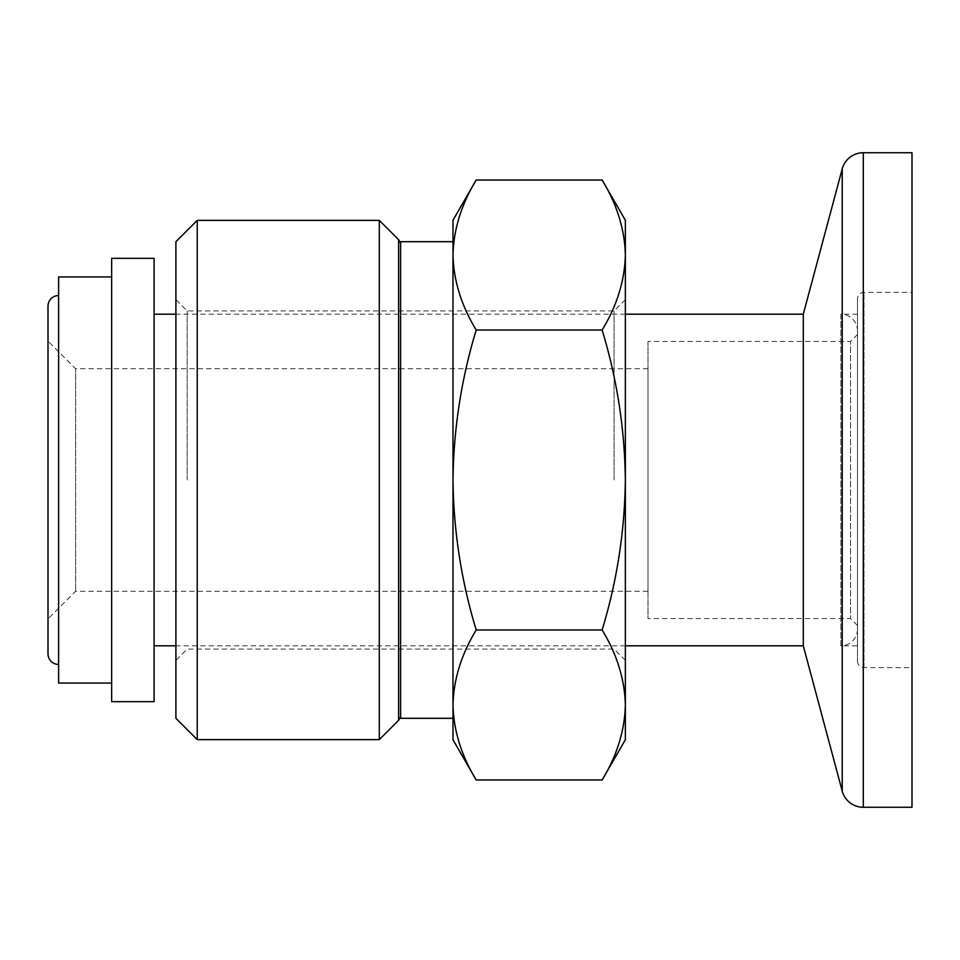 <?xml version="1.0" encoding="UTF-8"?>
<svg xmlns="http://www.w3.org/2000/svg" width="960" height="960" viewBox="0 0 960 960"><rect width="100%" height="100%" fill="white"/><g stroke="black" fill="none" stroke-linecap="round" stroke-linejoin="round"><path stroke-width="0.72" stroke-dasharray="4.8 3.6" d="M187.176 480L187.176 310.908L187.176 480M614.076 480L614.076 310.908L614.076 480M175.896 241.704L175.896 718.296M625.356 739.776L625.356 220.224M197.232 220.368L197.232 739.632M379.284 220.368L379.284 739.632M398.628 239.712L398.628 720.288M400.62 243.168L400.62 716.832L400.62 243.168M602.148 180.036C617.004 204.492 624.732 229.488 625.356 255.036C624.732 280.572 617.004 305.568 602.148 330.024C617.004 378.912 624.732 428.904 625.356 480C624.732 531.096 617.004 581.088 602.148 629.976L476.196 629.976C461.34 581.088 453.612 531.096 452.988 480L452.988 718.296L452.988 480C453.612 428.904 461.34 378.912 476.196 330.024C461.34 305.568 453.612 280.572 452.988 255.036C453.612 229.488 461.34 204.492 476.196 180.036M400.62 718.296L400.62 241.704M602.148 629.976C617.004 654.432 624.732 679.428 625.356 704.964C624.732 730.512 617.004 755.508 602.148 779.964M602.148 330.024L476.196 330.024M452.988 220.224L452.988 704.964C453.612 679.428 461.34 654.432 476.196 629.976M452.988 704.964L452.988 739.776M452.988 480L452.988 241.704L452.988 480M857.46 645.816L857.46 314.184L857.46 645.816L840.876 645.816L840.876 314.184A16.584 16.584 0 0 1 857.46 330.768L857.46 629.232L857.46 330.768M857.46 314.184L840.876 314.184L840.876 645.816A16.584 16.584 0 0 0 857.46 629.232M58.608 295.56L58.608 664.44L58.608 295.56M857.46 298.908L857.46 661.092L857.46 298.908A6.54 6.54 0 0 1 864 292.368L912 292.368L912 667.632L912 292.368M857.46 661.092A6.54 6.54 0 0 0 864 667.632L912 667.632M857.46 625.476L850.524 618.54L648 618.54L648 341.46L850.524 341.46L850.524 618.54L850.524 341.46L857.46 334.524L857.46 625.476L857.46 334.524M111.648 276.948L111.648 683.052L111.648 276.948M648 341.46L648 618.54M648 591.276L648 368.724L648 591.276L75.636 591.276L48 618.912L48 341.088L48 618.912M648 368.724L75.636 368.724L75.636 591.276L75.636 368.724L48 341.088M625.356 314.184L175.896 314.184M154.08 314.184L154.08 645.816L154.08 314.184M625.356 645.816L175.896 645.816M803.292 645.816L803.292 314.184M154.08 701.676L154.08 258.324M111.648 701.676L111.648 258.324M58.608 683.052L58.608 276.948M48 653.832L48 306.168M912 807.276L912 152.724M864 667.632L864 292.368L864 667.632M863.292 807.276L863.292 152.724M842.22 791.1L842.22 168.9M625.356 299.64L614.076 310.908L187.176 310.908L175.896 299.64M625.356 660.36L614.076 649.092L187.176 649.092L175.896 660.36"/><path stroke-width="1.44" d="M175.896 718.296L175.896 241.704L197.232 220.368L197.232 739.632L175.896 718.296M400.62 716.832L398.628 720.288L379.284 739.632L379.284 220.368L197.232 220.368M398.628 720.288L398.628 239.712L379.284 220.368M400.62 243.168L398.628 239.712M452.988 241.704L400.62 241.704L400.62 718.296L452.988 718.296M602.148 180.036L625.356 220.224L625.356 739.776L602.148 779.964C617.004 755.508 624.732 730.512 625.356 704.964C624.732 679.428 617.004 654.432 602.148 629.976C617.004 581.088 624.732 531.096 625.356 480C624.732 428.904 617.004 378.912 602.148 330.024C617.004 305.568 624.732 280.572 625.356 255.036C624.732 229.488 617.004 204.492 602.148 180.036L476.196 180.036C461.34 204.492 453.612 229.488 452.988 255.036C453.612 280.572 461.34 305.568 476.196 330.024L602.148 330.024M602.148 779.964L476.196 779.964C461.34 755.508 453.612 730.512 452.988 704.964C453.612 730.512 461.34 755.508 476.196 779.964L452.988 739.776L452.988 480C453.612 531.096 461.34 581.088 476.196 629.976C461.34 654.432 453.612 679.428 452.988 704.964M602.148 629.976L476.196 629.976M476.196 330.024C461.34 378.912 453.612 428.904 452.988 480L452.988 220.224L476.196 180.036M58.608 295.56A10.608 10.608 0 0 0 48 306.168L48 653.832A10.608 10.608 0 0 0 58.608 664.44M863.292 152.724A21.816 21.816 0 0 0 842.22 168.9L803.292 314.184L803.292 645.816L842.22 791.1A21.816 21.816 0 0 0 863.292 807.276L912 807.276L912 152.724L863.292 152.724L863.292 807.276M154.08 258.324L154.08 701.676L111.648 701.676L111.648 258.324L154.08 258.324M111.648 276.948L58.608 276.948L58.608 683.052L111.648 683.052M803.292 314.184L625.356 314.184M175.896 314.184L154.08 314.184M803.292 645.816L625.356 645.816M175.896 645.816L154.08 645.816M842.22 168.9L842.22 791.1M379.284 739.632L197.232 739.632"/></g></svg>
